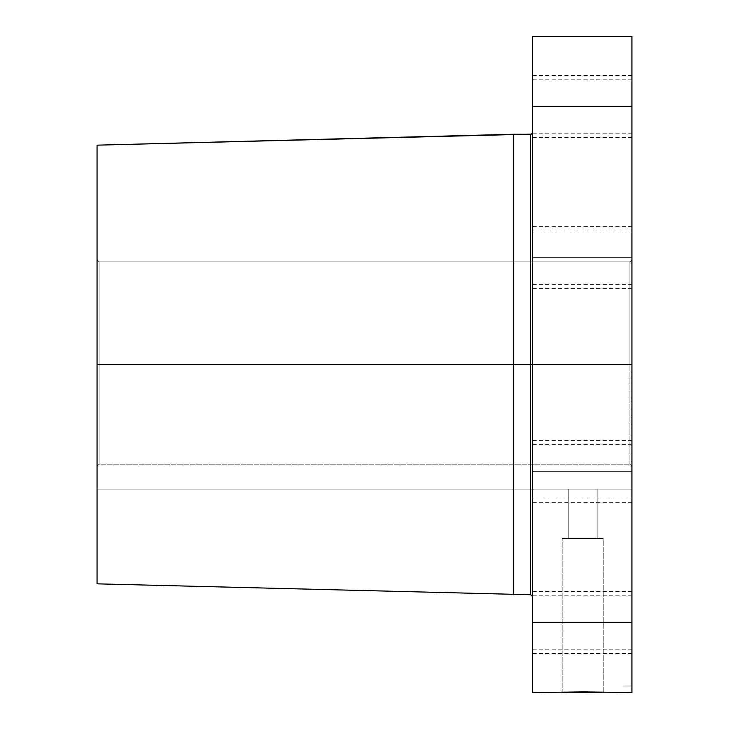 <?xml version="1.0" encoding="UTF-8"?>
<svg xmlns="http://www.w3.org/2000/svg" width="729" height="729" viewBox="0 0 729 729"><rect width="100%" height="100%" fill="white"/><g stroke="black" fill="none" stroke-linecap="round" stroke-linejoin="round"><path stroke-width="0.55" stroke-dasharray="3.65 2.73" d="M531.113 134.218L532.726 132.222L532.726 36.45L532.726 364.5L532.726 36.45L532.726 364.5L631.952 364.5L629.892 364.5L629.892 464.163L631.952 466.278L631.952 364.5L532.726 364.5L532.726 692.55L532.726 36.45L532.726 136.87L532.726 128.386L532.571 133.006L530.685 134.264L530.685 364.5L532.726 364.5L532.726 596.778L532.726 364.5L532.726 596.778L532.726 364.5L530.685 364.5L530.685 594.736M568.21 489.123L597.124 489.123L597.124 538.558L568.21 538.558L568.21 489.123L568.21 538.558L597.124 538.558L597.124 489.123L568.21 489.123M562.132 538.558L603.202 538.558L603.202 692.55L582.671 691.903L562.132 692.55L562.132 538.558L562.132 692.55L582.671 691.903L603.202 692.55L603.202 538.558L562.132 538.558M532.726 471.371L532.726 444.681L532.726 471.371L631.952 471.371L532.726 471.371L532.726 440.389L532.726 471.371L631.952 471.371L631.952 444.681L631.952 471.371L532.726 471.371L532.726 444.681L532.726 502.354L532.726 440.389L532.726 471.371L631.952 471.371L631.952 440.389L631.952 502.354L631.952 471.371L532.726 471.371L532.726 502.354L532.726 471.371L631.952 471.371L631.952 502.354L631.952 471.371L532.726 471.371L532.726 498.071L532.726 471.371M532.726 106.48L532.726 79.789L532.726 106.48L631.952 106.48L532.726 106.48L532.726 75.497L532.726 106.48L631.952 106.48L631.952 79.789L631.952 106.48L532.726 106.48L532.726 79.789L532.726 133.179L532.726 75.497L532.726 106.48L631.952 106.48L631.952 75.497L631.952 137.462L631.952 106.48L532.726 106.48L532.726 137.462L532.726 106.48L631.952 106.48L631.952 137.462L631.952 106.48L532.726 106.48L532.726 133.179L532.726 106.48M532.726 257.629L532.726 230.929L532.726 257.629L631.952 257.629L532.726 257.629L532.726 226.637L532.726 257.629L631.952 257.629L631.952 230.929L631.952 257.629L532.726 257.629L532.726 230.929L532.726 288.611L532.726 226.637L532.726 257.629L631.952 257.629L631.952 226.637L631.952 288.611L631.952 257.629L532.726 257.629L532.726 288.611L532.726 257.629L631.952 257.629L631.952 288.611L631.952 257.629L532.726 257.629L532.726 284.319L532.726 257.629M532.726 622.52L532.726 595.821L532.726 622.52L631.952 622.52L532.726 622.52L532.726 591.529L532.726 622.52L631.952 622.52L631.952 595.821L631.952 622.52L532.726 622.52L532.726 595.821L532.726 653.503L532.726 591.529L532.726 622.52L631.952 622.52L631.952 591.529L631.952 653.503L631.952 622.52L532.726 622.52L532.726 653.503L532.726 622.52L631.952 622.52L631.952 653.503L631.952 622.52L532.726 622.52L532.726 649.211L532.726 622.52M631.952 364.5L631.952 692.55L631.952 36.45L631.952 466.278L629.892 464.163L629.892 364.5L99.108 364.5L99.108 464.163L629.892 464.163L99.108 464.163L97.048 466.278L97.048 364.5L530.685 364.5L513.289 364.5L513.289 594.736L513.289 364.5L97.048 364.5L99.108 364.5L99.108 464.163L99.108 261.829L629.892 261.829L629.892 464.163L629.892 261.829L631.952 259.779L629.892 261.829L99.108 261.829L99.108 364.5L97.048 364.5L97.048 259.779L99.108 261.829L99.108 364.5L629.892 364.5L629.892 261.829L629.892 364.5L631.952 364.5M531.468 134.109L97.048 145.162L97.048 466.278L99.108 464.163L99.108 261.829L97.048 259.779L97.048 145.162L97.048 583.838L97.048 145.162L97.048 259.779L97.048 145.162L513.289 134.264L513.289 364.5L513.289 134.264L530.685 134.264L530.685 364.5M631.952 685.98L623.076 686.044L631.952 685.98M532.726 387.263L532.726 595.657L532.726 387.263M532.726 36.45L631.952 36.45L631.952 259.779L631.952 36.45L532.726 36.45M631.952 466.278L631.952 489.123L97.048 489.123L97.048 466.278L99.108 464.163L629.892 464.163L631.952 466.278L629.892 464.163L99.108 464.163L97.048 466.278L97.048 489.123L631.952 489.123L97.048 489.123L631.952 489.123L631.952 466.278M97.048 259.779L99.108 261.829L629.892 261.829L631.952 259.779L629.892 261.829L99.108 261.829L97.048 259.779M631.952 622.52L631.952 649.211L631.952 622.52M631.952 257.629L631.952 284.319L631.952 257.629M631.952 106.48L631.952 133.179L631.952 106.48M631.952 471.371L631.952 498.071L631.952 471.371M601.625 692.459L603.202 692.55M603.202 538.558L562.524 538.558L603.202 538.558M568.21 538.558L597.124 538.558L568.21 538.558M623.076 686.035L631.952 686.016M532.726 444.681L631.952 444.681M532.726 79.789L631.952 79.789M532.726 230.929L631.952 230.929M532.726 595.821L631.952 595.821M532.726 591.529L631.952 591.529M532.726 75.497L631.952 75.497M532.726 226.637L631.952 226.637M532.726 440.389L631.952 440.389M532.726 502.354L631.952 502.354M532.726 288.611L631.952 288.611M532.726 137.462L631.952 137.462M532.726 653.503L631.952 653.503M532.726 649.211L631.952 649.211M532.726 284.319L631.952 284.319M532.726 133.179L631.952 133.179M532.726 498.071L631.952 498.071"/><path stroke-width="1.09" d="M532.726 132.222L532.124 133.671L530.685 134.264L532.124 133.671L532.726 132.222L531.833 133.908M532.726 596.778L530.685 594.736L530.685 364.5L530.685 594.736L530.685 364.5L532.726 364.5L532.726 692.55L582.644 691.903L631.952 692.55L631.952 364.5L532.726 364.5L631.952 364.5L631.952 36.45L532.726 36.45L532.726 692.55M568.146 692.231L601.635 692.459M562.132 692.55L568.137 692.231M631.952 692.55L631.952 36.45L532.726 36.45L532.726 364.5L513.289 364.5L513.289 594.736L513.289 364.5L530.685 364.5L530.685 134.264L513.289 134.264L513.289 364.5L97.048 364.5L97.048 583.838L97.048 364.5L513.289 364.5L513.289 134.264L97.048 145.162L97.048 364.5L97.048 145.162L531.468 134.109M530.685 364.5L530.685 134.264M530.685 594.736L97.048 583.838"/></g></svg>
